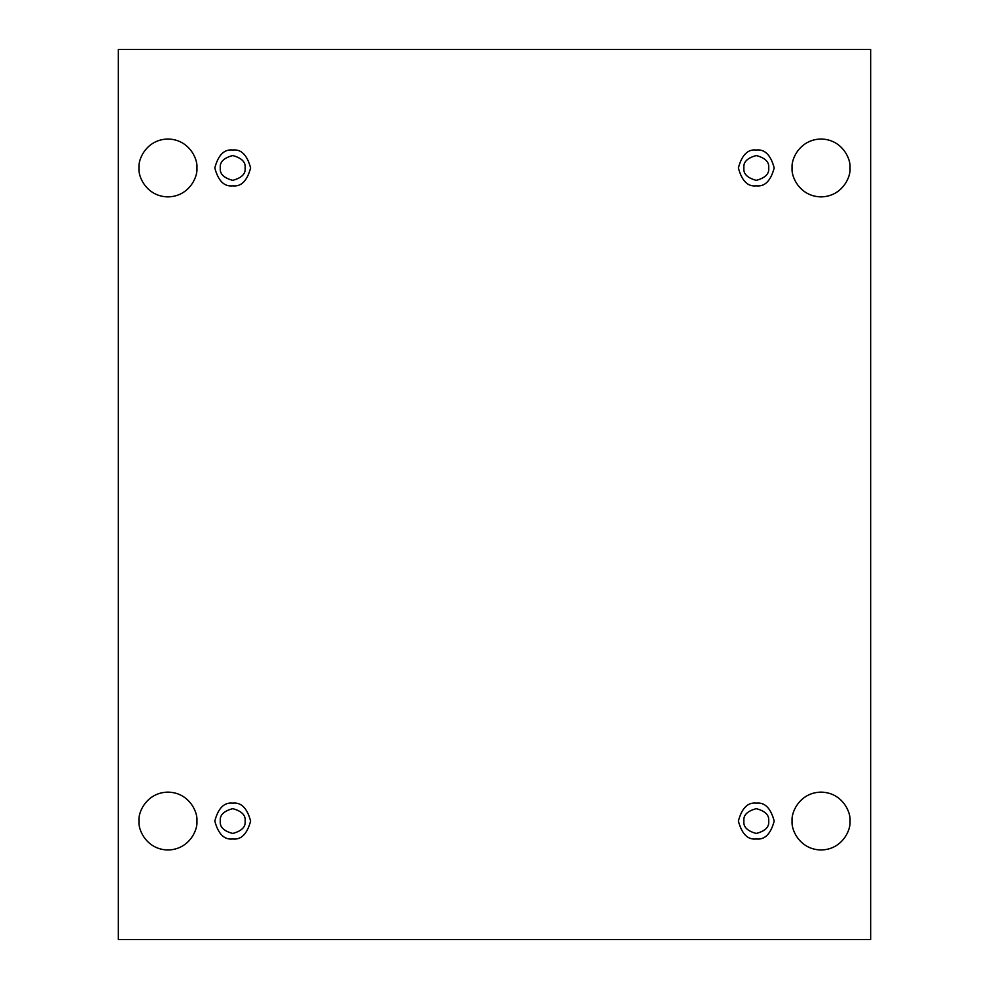 <?xml version="1.0" encoding="UTF-8"?>
<svg xmlns="http://www.w3.org/2000/svg" width="989" height="989" viewBox="0 0 989 989"><rect width="100%" height="100%" fill="white"/><g stroke="black" fill="none" stroke-linecap="round" stroke-linejoin="round"><path stroke-width="1.48" d="M792.115 821.055C790.953 829.511 799.631 849.588 821.055 849.984C842.467 849.588 851.146 829.511 849.984 821.055C851.146 829.511 842.467 849.588 821.055 849.984C799.631 849.588 790.953 829.511 792.115 821.055C790.953 812.587 799.631 792.51 821.055 792.115C842.467 792.51 851.146 812.587 849.984 821.055C851.146 812.587 842.467 792.51 821.055 792.115C799.631 792.51 790.953 812.587 792.115 821.055M139.016 821.055C137.854 829.511 146.533 849.588 167.945 849.984C189.369 849.588 198.047 829.511 196.885 821.055C198.047 829.511 189.369 849.588 167.945 849.984C146.533 849.588 137.854 829.511 139.016 821.055C137.854 812.587 146.533 792.51 167.945 792.115C189.369 792.51 198.047 812.587 196.885 821.055C198.047 812.587 189.369 792.51 167.945 792.115C146.533 792.51 137.854 812.587 139.016 821.055M792.115 167.945C790.953 176.413 799.631 196.49 821.055 196.885C842.467 196.49 851.146 176.413 849.984 167.945C851.146 176.413 842.467 196.49 821.055 196.885C799.631 196.49 790.953 176.413 792.115 167.945C790.953 159.489 799.631 139.412 821.055 139.016C842.467 139.412 851.146 159.489 849.984 167.945C851.146 159.489 842.467 139.412 821.055 139.016C799.631 139.412 790.953 159.489 792.115 167.945M139.016 167.945C137.854 176.413 146.533 196.49 167.945 196.885C189.369 196.49 198.047 176.413 196.885 167.945C198.047 176.413 189.369 196.49 167.945 196.885C146.533 196.49 137.854 176.413 139.016 167.945C137.854 159.489 146.533 139.412 167.945 139.016C189.369 139.412 198.047 159.489 196.885 167.945C198.047 159.489 189.369 139.412 167.945 139.016C146.533 139.412 137.854 159.489 139.016 167.945M232.712 185.858C241.18 186.872 247.151 180.9 250.613 167.945C247.151 154.989 241.18 149.018 232.712 150.031C241.18 149.018 247.151 154.989 250.613 167.945C247.151 180.9 241.18 186.872 232.712 185.858C224.243 186.872 218.272 180.9 214.798 167.945C218.272 154.989 224.243 149.018 232.712 150.031C224.243 149.018 218.272 154.989 214.798 167.945C218.272 180.9 224.243 186.872 232.712 185.858M220.3 167.945C219.595 173.804 223.737 177.946 232.712 180.344C241.675 177.946 245.816 173.804 245.111 167.945C245.816 162.085 241.675 157.956 232.712 155.545C223.737 157.956 219.595 162.085 220.3 167.945C219.595 162.085 223.737 157.956 232.712 155.545C241.675 157.956 245.816 162.085 245.111 167.945C245.816 173.804 241.675 177.946 232.712 180.344C223.737 177.946 219.595 173.804 220.3 167.945M756.288 185.858C764.757 186.872 770.728 180.9 774.202 167.945C770.728 154.989 764.757 149.018 756.288 150.031C764.757 149.018 770.728 154.989 774.202 167.945C770.728 180.9 764.757 186.872 756.288 185.858C747.82 186.872 741.849 180.9 738.387 167.945C741.849 154.989 747.82 149.018 756.288 150.031C747.82 149.018 741.849 154.989 738.387 167.945C741.849 180.9 747.82 186.872 756.288 185.858M743.889 167.945C743.184 173.804 747.325 177.946 756.288 180.344C765.263 177.946 769.405 173.804 768.7 167.945C769.405 162.085 765.263 157.956 756.288 155.545C747.325 157.956 743.184 162.085 743.889 167.945C743.184 162.085 747.325 157.956 756.288 155.545C765.263 157.956 769.405 162.085 768.7 167.945C769.405 173.804 765.263 177.946 756.288 180.344C747.325 177.946 743.184 173.804 743.889 167.945M756.288 838.969C764.757 839.982 770.728 834.011 774.202 821.055C770.728 808.1 764.757 802.128 756.288 803.142C764.757 802.128 770.728 808.1 774.202 821.055C770.728 834.011 764.757 839.982 756.288 838.969C747.82 839.982 741.849 834.011 738.387 821.055C741.849 808.1 747.82 802.128 756.288 803.142C747.82 802.128 741.849 808.1 738.387 821.055C741.849 834.011 747.82 839.982 756.288 838.969M743.889 821.055C743.184 826.915 747.325 831.044 756.288 833.455C765.263 831.044 769.405 826.915 768.7 821.055C769.405 815.196 765.263 811.054 756.288 808.656C747.325 811.054 743.184 815.196 743.889 821.055C743.184 815.196 747.325 811.054 756.288 808.656C765.263 811.054 769.405 815.196 768.7 821.055C769.405 826.915 765.263 831.044 756.288 833.455C747.325 831.044 743.184 826.915 743.889 821.055M232.712 838.969C241.18 839.982 247.151 834.011 250.613 821.055C247.151 808.1 241.18 802.128 232.712 803.142C241.18 802.128 247.151 808.1 250.613 821.055C247.151 834.011 241.18 839.982 232.712 838.969C224.243 839.982 218.272 834.011 214.798 821.055C218.272 808.1 224.243 802.128 232.712 803.142C224.243 802.128 218.272 808.1 214.798 821.055C218.272 834.011 224.243 839.982 232.712 838.969M220.3 821.055C219.595 826.915 223.737 831.044 232.712 833.455C241.675 831.044 245.816 826.915 245.111 821.055C245.816 815.196 241.675 811.054 232.712 808.656C223.737 811.054 219.595 815.196 220.3 821.055C219.595 815.196 223.737 811.054 232.712 808.656C241.675 811.054 245.816 815.196 245.111 821.055C245.816 826.915 241.675 831.044 232.712 833.455C223.737 831.044 219.595 826.915 220.3 821.055M118.346 49.45L870.654 49.45L870.654 939.55L118.346 939.55L118.346 49.45L118.346 939.55L870.654 939.55L870.654 49.45L118.346 49.45"/></g></svg>
